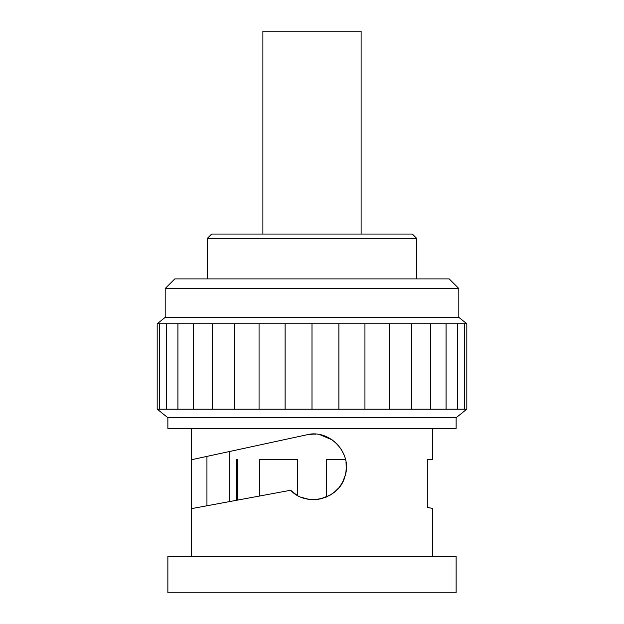 <?xml version="1.0" encoding="UTF-8"?>
<svg xmlns="http://www.w3.org/2000/svg" width="624" height="624" viewBox="0 0 624 624"><rect width="100%" height="100%" fill="white"/><g stroke="black" fill="none" stroke-linecap="round" stroke-linejoin="round"><path stroke-width="0.94" d="M308.178 499.184L311.774 499.582M315.791 499.559L318.396 499.278M297.476 495.401L297.476 459.342L259.467 459.342L297.476 459.342M326.524 496.969L326.524 459.342L345.478 459.342M259.467 496.041L259.467 459.342M237.479 500.12L237.479 459.342L236.831 459.342L237.479 459.342M229.788 451.456L229.788 501.54L236.831 500.237L236.831 459.342M337.436 444.389A32.768 32.768 0 0 0 336.991 443.937M326.071 436.566A32.768 32.768 0 0 0 319.831 434.694M315.791 434.171A32.768 32.768 0 0 0 313.295 434.101M307.414 499.044A32.768 32.768 0 0 0 308.217 499.192M206.942 505.775L206.942 456.394L191.35 459.763L191.35 508.669L290.644 490.261L191.35 508.669L191.35 556.499M345.509 474.256L345.22 475.426M341.78 483.561L339.238 487.258M322.273 498.451L318.17 499.309M312.062 499.598L306.992 498.966M297.671 495.511L295.16 493.958M295.464 494.169L296.634 494.902M301.47 497.312L307.492 499.06M319.94 499.013L326.29 497.071M334.136 492.383L337.132 489.661M341.305 484.349L343.294 480.683M345.914 472.228L346.351 466.783M229.788 501.54L244.397 498.833M236.831 500.237L238.282 499.972M191.35 428.376L191.35 459.763L306.665 434.834L313.381 434.093L306.665 434.834C329.519 428.657 352.716 453.281 345.072 475.956C339.737 498.989 306.79 507.772 290.644 490.261L295.854 494.419M320.096 434.749L332.186 439.889L337.022 443.96M337.225 444.171L341.359 449.467M343.379 453.227L344.354 455.598M346.039 462.345L346.258 469.373M346.047 471.338L344.978 476.276M338.699 487.921L333.926 492.554M330.127 495.152L320.362 498.927M308.506 499.239L301.922 497.484M295.909 494.45L290.644 490.261M321.446 498.677L322.366 498.436M330.002 495.222L335.182 491.517M339.573 486.829L340.291 485.862M342.911 481.494L345.251 475.285M346.304 468.71L346.008 462.134M344.3 455.434L341.234 449.272M327.163 437.042L320.135 434.756M432.65 428.376L432.65 459.342L427.307 459.342L427.307 507.382L432.65 508.451L432.65 556.499M432.65 508.451L427.307 507.382M167.864 428.376L456.136 428.376L456.136 417.698L167.864 417.698L167.864 428.376M458.804 317.335L458.804 288.514L165.196 288.514L165.196 317.335L458.804 317.335L466.814 323.747L466.814 409.157L456.136 417.698M466.814 323.747L166.522 323.747L166.522 409.157L157.186 409.157L167.864 417.698M166.522 323.747L157.186 323.747L157.186 409.157L157.654 409.461M464.459 323.747L464.459 409.157L166.522 409.157M466.814 409.157L464.459 409.157M457.478 323.747L457.478 409.157M446.074 323.747L446.074 409.157M430.591 323.747L430.591 409.157M411.512 323.747L411.512 409.157M389.407 323.747L389.407 409.157M364.946 323.747L364.946 409.157M338.887 323.747L338.887 409.157M312 323.747L312 409.157M285.113 323.747L285.113 409.157M259.054 323.747L259.054 409.157M234.593 323.747L234.593 409.157M212.488 323.747L212.488 409.157M193.409 323.747L193.409 409.157M177.926 323.747L177.926 409.157M159.541 323.747L159.541 409.157M165.196 317.335L157.654 323.443M458.804 288.514L449.194 278.905L174.806 278.905L165.196 288.514M416.629 278.905L416.629 238.329L207.371 238.329L207.371 278.905M416.629 238.329L412.363 234.062L211.637 234.062L207.371 238.329M262.883 234.062L262.883 31.2L361.117 31.2L361.117 234.062M167.864 556.499L456.136 556.499L456.136 592.8L167.864 592.8L167.864 556.499M301.673 497.39L306.665 498.896"/></g></svg>
